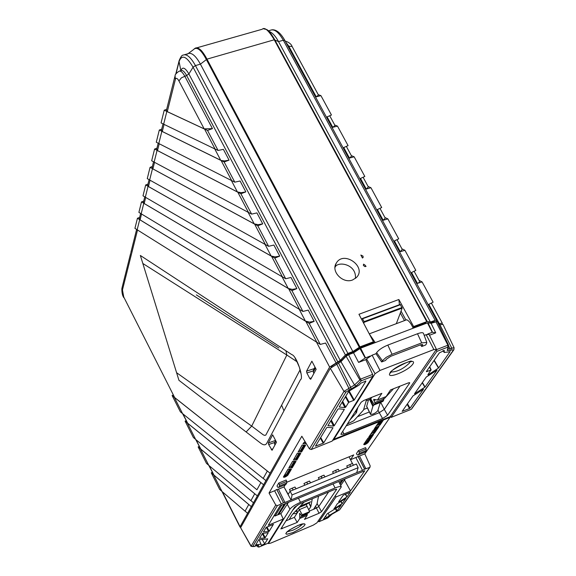 <?xml version="1.0" encoding="UTF-8"?>
<svg xmlns="http://www.w3.org/2000/svg" width="576" height="576" viewBox="0 0 576 576"><rect width="100%" height="100%" fill="white"/><g stroke="black" fill="none" stroke-linecap="round" stroke-linejoin="round"><path stroke-width="0.86" d="M416.124 301.982L421.085 311.155M442.116 324.072L442.296 323.172L438.336 323.669M399.557 270.36L398.801 269.978L399.557 270.36M393.451 259.078L392.702 258.703L393.451 259.078M382.802 239.407L382.068 239.047L382.802 239.407M376.747 228.211L376.013 227.858L376.747 228.211M366.178 208.685L365.458 208.346L366.178 208.685M360.166 197.568L359.446 197.237L360.166 197.568M349.675 178.186L348.962 177.869L349.675 178.186M343.706 167.155L343.001 166.838L343.706 167.155M333.295 147.91L332.597 147.614L333.295 147.91M327.362 136.958L326.671 136.67L327.362 136.958M317.03 117.857L316.346 117.583L317.03 117.857M311.141 106.985L310.464 106.718L311.141 106.985M300.881 88.027L300.211 87.768L300.881 88.027M412.87 327.578L413.611 326.542L398.866 299.513L358.949 314.28L373.442 341.777L359.935 346.896L352.85 351.547L347.911 353.426L345.398 354.982L340.25 360.418L329.623 367.049L265.932 480.607L263.225 478.426L265.932 480.607L251.323 506.657L211.27 472.846L219.665 489.427L221.962 491.393M245.102 511.164L247.601 513.295L245.102 511.164M196.049 439.762L200.786 449.107L257.35 495.907L198.144 446.918L206.489 463.399L208.742 465.293M250.934 500.645L253.49 502.79L250.934 500.645M182.981 413.964L187.69 423.252L263.606 484.762L185.09 421.15L193.392 437.53L195.602 439.351L200.786 449.107M187.69 423.252L182.52 413.546M182.542 413.568L180.367 411.818L172.123 395.539L173.138 395.028M174.672 397.555L123.761 297.043L174.672 397.555L270.086 473.198L172.123 395.539M185.09 421.15L186.113 420.638M198.144 446.918L199.159 446.393M222.422 491.832L240.084 526.694L251.323 506.657L213.962 475.121L208.714 465.271M211.27 472.846L212.285 472.313M240.084 526.694L240.862 527.249M178.949 380.311L246.11 431.964L251.712 426.096L176.594 372.708L178.949 380.311M246.11 431.964L261.007 443.419C263.736 445.349 265.666 445.27 266.796 443.196L283.968 410.803L281.621 405.202L265.802 435.096L264.672 435.398L263.232 434.822L251.712 426.096L286.834 355.039L297.072 361.778M300.096 369.756L281.621 405.202M142.834 263.477L286.834 355.039L285.919 350.77L140.357 255.47L176.594 372.708M283.968 410.803L300.499 379.62C304.099 378.698 296.647 355.601 291.773 354.6L285.919 350.77M311.875 361.188L316.138 369.31L310.694 379.282L309.794 378.547L306.886 372.996L306.562 371.167L311.875 361.188M272.664 434.837L276.473 442.217L272.059 450.295L268.668 444.542L268.351 442.937L272.664 434.837M212.443 128.628L204.17 128.858L178.92 80.914C177.257 78.077 176.076 77.58 175.378 79.409L175.082 75.715C174.938 74.693 176.234 73.217 178.956 71.287C180.583 70.495 182.513 72.108 184.738 76.126L212.443 128.628L207.518 130.421L218.081 150.473L223.373 149.335L229.068 160.128L224.143 161.971L234.792 182.167L240.084 180.994L245.822 191.873L240.898 193.759L251.626 214.114L256.918 212.904L262.706 223.862L257.782 225.792L268.589 246.312L273.888 245.052L279.72 256.097L274.795 258.077L285.689 278.755L290.988 277.459L296.863 288.59L291.938 290.614L302.918 311.45L308.218 310.111L314.143 321.336L309.218 323.41L137.441 218.254L134.935 228.348L137.167 229.745M309.218 323.41L320.292 344.412L316.843 342.252M314.143 321.336L309.542 322.128L305.41 321.07L140.076 219.866L139.428 218.246L140.63 213.43M291.938 290.614L141.487 201.917L138.895 212.386L141.178 213.761M302.918 311.45L299.549 309.42M296.863 288.59L292.284 289.39L288.209 288.418L144.187 203.508L143.518 201.902L144.778 196.855M274.795 258.077L145.692 184.961L142.999 195.826L145.332 197.186M285.689 278.755L282.391 276.84M279.72 256.097L275.155 256.903L271.138 256.01L148.457 186.53L147.758 184.939L149.083 179.654M257.782 225.792L150.055 167.357L147.262 178.639L149.652 179.971M268.589 246.312L265.363 244.512M262.706 223.862L258.17 224.669L254.203 223.855L152.885 168.89L152.165 167.321L153.554 161.777M240.898 193.759L154.591 149.054L151.682 160.783L154.138 162.094M251.626 214.114L248.465 212.429M245.822 191.873L241.308 192.686L237.398 191.945L157.493 150.559L156.744 149.004L158.198 143.194M224.143 161.971L159.307 130.025L156.283 142.222L158.803 143.503M234.792 182.167L231.696 180.598M229.068 160.128L224.575 160.942L221.105 160.452L162.288 131.494L161.51 129.96L163.037 123.862M207.518 130.421L164.225 110.21L161.071 122.911L163.656 124.164M218.081 150.473L215.057 149.004M204.17 128.858L167.278 111.643L166.471 110.131L174.83 76.709M164.225 110.21L166.673 109.325M159.307 130.025L161.719 129.139M154.591 149.054L156.953 148.176M150.055 167.357L152.374 166.486M145.692 184.961L147.967 184.097M141.487 201.917L143.726 201.06M137.441 218.254L139.637 217.404M320.292 344.412L325.591 343.03L335.959 362.678M194.414 48.73L195.091 48.319C196.459 47.282 198.425 47.916 200.981 50.213C201.794 51.012 204.516 54.324 206.978 59.141L359.935 346.896M359.266 347.242L206.33 59.479C201.017 49.522 196.682 46.274 193.342 49.73M263.599 28.829L266.544 29.477C268.51 30.211 271.253 33.646 274.774 39.78L427.219 321.48L413.611 326.542M436.442 321.343L436.579 320.191L435.146 320.306L283.298 40.226L278.539 41.602L430.423 322.099L427.219 321.48M426.722 321.574L274.248 39.787L278.539 41.602C275.4 35.921 272.225 32.515 268.999 31.385M352.85 351.547L200.412 64.145L206.978 59.141L274.248 39.787C268.574 30.326 264.557 26.813 262.202 29.254L196.625 47.88M404.489 320.602L400.327 313.006M405.936 320.062L401.047 311.09M398.866 299.513L399.434 304.704M373.442 341.777L372.463 343.67M352.598 279.965L356.263 277.668C367.423 267.156 343.685 249.905 336.269 263.153C330.667 271.418 342.9 284.026 352.598 279.965M355.406 278.424C356.846 263.93 337.111 260.669 334.973 267.523M362.462 258.048L360.842 255.038L363.002 256.097L363.154 257.393L362.462 258.048M364.99 265.097L366.048 266.407L364.946 266.63L363.377 265.45L363.557 264.154L364.99 265.097M345.398 354.982L193.075 67.212C186.48 56.095 181.814 54.216 179.071 61.567L179.143 60.61C180.72 56.844 182.023 55.015 183.053 55.138C186.588 53.626 190.714 57.103 195.437 65.585L200.412 64.145C196.092 56.333 192.197 52.762 188.705 53.424M285.185 41.054C288.979 42.278 291.283 44.1 292.118 46.519L318.47 95.076L316.231 96.811L288.634 45.943L285.782 42.163M410.278 290.182L409.522 289.778L410.278 290.182M439.128 323.374L428.818 304.366L433.102 302.177L422.1 281.923L419.054 280.361M414.108 271.253L419.501 281.218L419.364 282.204L418.342 283.025L417.434 283.378L411.545 272.527L415.836 270.389L404.921 250.294L401.933 248.818M422.1 281.923L417.434 283.378M396.972 239.681L402.271 249.444L400.248 251.698L394.402 240.919L398.707 238.846L387.871 218.894L384.941 217.519M404.921 250.294L400.248 251.698M379.966 208.354L385.258 218.102L383.191 220.255L377.388 209.556L381.701 207.54L370.944 187.74L368.071 186.444M387.871 218.894L383.191 220.255M363.089 177.257L368.374 186.998L366.264 189.043L360.504 178.43L364.824 176.465L354.154 156.809L351.331 155.606M370.944 187.74L366.264 189.043M346.334 146.39L351.619 156.132L349.459 158.069L343.75 147.535L348.077 145.62L337.478 126.115L334.721 124.999M354.154 156.809L349.459 158.069M329.702 115.762L334.987 125.489L332.784 127.325L327.11 116.87L331.452 115.013L320.933 95.645L318.226 94.615M337.478 126.115L332.784 127.325M320.933 95.645L316.231 96.811M422.842 314.186L423.079 313.826M421.632 311.155L421.25 311.299M421.186 311.335L426.823 321.538M421.157 311.126L426.881 321.523M435.146 320.306L430.423 322.099M221.119 160.517L231.725 180.648L158.796 143.532L161.863 131.314L221.119 160.517M237.802 192.197L248.494 212.479L154.13 162.122L157.075 150.379L237.802 192.197M254.621 224.122L265.392 244.562L149.645 180L152.482 168.703L254.621 224.122M271.57 256.291L282.42 276.898L145.325 197.215L148.054 186.336L271.57 256.291M288.641 288.713L299.585 309.478L141.17 213.79L143.798 203.314L288.641 288.713M305.856 321.386L316.879 342.317L137.16 229.774L139.694 219.672L305.856 321.386M267.314 471.046L263.203 478.462L182.578 413.633L174.305 397.31L267.314 471.046M260.899 482.616L256.939 489.758L195.638 439.423L187.315 422.993L260.899 482.616M254.714 493.769L250.898 500.659L208.778 465.365L200.405 448.834L254.714 493.769M248.753 504.526L245.066 511.178L221.998 491.465L213.574 474.84L248.753 504.526M204.559 129.074L215.078 149.054L163.649 124.193L166.838 111.47L204.559 129.074M359.194 451.829L358.488 450.547L356.429 453.593L357.149 454.824L358.142 454.946L365.054 452.124L366.098 450.598L359.172 453.427L359.194 451.829L366.185 448.97L365.573 447.66L358.488 450.547M366.185 448.97L366.098 450.598M359.172 453.427L358.142 454.946M366.25 400.702L370.649 398.959M286.74 481.385L286.733 483.012L279.504 485.964L279.432 484.358L286.74 481.385L286.121 480.038L278.726 483.055L277.006 486.007L277.726 487.267L278.64 487.433L285.854 484.488L286.733 483.012M279.504 485.964L278.64 487.433M279.432 484.358L278.726 483.055M287.827 475.243C285.66 477.007 284.184 477.605 283.378 477.05L288.014 469.145L291.42 469.166L287.827 475.243L287.266 475.042L290.736 469.166M374.58 428.479L379.49 421.589M381.823 420.646L379.109 424.634L378.439 424.591L380.866 421.034M376.25 426.017L378.439 424.591M379.109 424.634L379.332 425.016L382.507 420.372M383.472 419.983L380.002 425.059L374.321 428.767M380.002 425.059L379.332 425.016M367.949 442.685C365.717 444.456 364.298 445.032 363.694 444.413L367.934 438.17L373.522 434.534L367.949 442.685L367.409 442.483L372.29 435.334M369.108 436.536L373.378 430.15L379.051 426.456L374.45 433.174L368.849 436.824M376.92 427.838L373.572 432.749L372.917 432.698L375.674 428.652M370.757 434.11L372.917 432.698M373.572 432.749L373.795 433.13L377.798 427.27M374.45 433.174L373.795 433.13M288.929 467.712L292.601 461.304L296.035 461.362L292.19 467.856L291.722 467.496L295.351 461.347M294.898 461.34L291.506 467.093L291.031 466.733L294.214 461.333M291.506 467.093L291.722 467.496M289.519 466.711L291.031 466.733M292.19 467.856L288.785 467.827M293.544 459.842L297.31 453.262L300.766 453.355L296.827 460.015L296.352 459.648L300.074 453.341M299.621 453.326L296.136 459.245L295.654 458.87L298.93 453.305M296.136 459.245L296.352 459.648M294.127 458.842L295.654 458.87M296.827 460.015L293.393 459.95M298.267 451.771L302.141 445.018L305.618 445.147L301.579 451.98L301.097 451.598L304.92 445.126M304.459 445.104L300.874 451.195L301.097 451.598M300.874 451.195L300.398 450.814L303.768 445.082M298.858 450.77L300.398 450.814M301.579 451.98L298.123 451.879M306.331 443.707L306.043 443.225M305.806 442.829L305.964 443.354M305.741 442.937L305.446 442.231M303.977 442.498L305.258 442.555M303.17 443.412L305.057 441.59M333.986 508.392L334.13 508.759L342.086 503.698L340.812 501.473M340.992 501.358L342.252 503.561L345.938 498.348L337.385 503.654L334.13 508.759M262.858 533.124L265.226 537.682L268.258 532.678M259.502 538.315L264.586 538.013L262.325 533.664M259.531 538.387L262.505 533.362L268.286 532.721M335.75 508.356L337.104 510.804L341.186 505.037L327.262 513.749L323.496 519.156L326.578 517.824L329.306 515.347L336.665 511.078L335.311 508.63M255.434 545.011L260.993 544.111L261.346 545.386L264.701 543.83L267.761 538.826M267.79 538.87L258.595 539.806L255.55 545.278M345.485 494.143L347.026 496.836L350.273 492.17M338.659 501.746L343.282 495.158L350.309 492.228M338.803 502.106L346.867 496.973L345.29 494.23M263.434 531.842L268.553 531.576L266.306 527.263M266.976 526.961L269.201 531.238L268.553 531.576M269.201 531.238L273.413 524.304M273.442 524.354L266.112 527.422L263.462 531.914M352.397 463.478L350.51 459.706L353.75 454.903L286.74 482.285M339.898 509.213L369.706 467.438L364.673 469.102L362.506 470.412L355.853 457.517L350.51 459.706L349.07 456.811M276.84 489.47L283.428 502.682L276.768 489.499L278.417 489.197L284.854 502.366M291.139 499.788L292.075 494.921L358.121 467.698L356.753 472.658L284.911 502.488L283.5 502.654M291.024 499.961L283.975 486.922L278.417 489.197M307.663 484.027L306.763 482.198L309.535 481.061L310.558 482.839L296.028 488.808L295.006 487.03L292.212 488.174L293.105 490.01L296.028 488.808M306.763 482.198L303.955 483.545L304.776 485.215M321.271 476.417L321.883 478.181M322.099 478.094L321.206 476.273L323.957 475.15L324.979 476.914L310.558 482.839M336.427 472.205L335.534 470.398L338.256 469.274L339.278 471.031L324.979 476.914M335.534 470.398L332.597 471.787L333.418 473.443M349.747 464.566L350.647 466.366L353.477 465.199L352.454 463.45L346.745 465.977L347.566 467.626M292.212 488.174L289.469 489.485L290.29 491.162M293.105 490.01L290.088 491.249L292.075 494.921M358.121 467.698L356.393 463.997L353.477 465.199M350.647 466.366L339.278 471.031M285.286 484.718L283.975 486.922L288.216 494.316L290.088 491.249M320.947 476.568L318.334 477.641L319.154 479.304M362.506 470.412L356.753 472.658M422.402 382.529L425.052 387.043L437.069 370.138L426.262 377.035L414.511 393.804L424.843 387.223L422.237 382.774M428.249 374.213L428.429 374.652L438.48 368.042L434.045 360.518M434.218 360.266L438.689 367.855L450.079 351.634M426.391 371.491L439.394 352.843L444.326 350.503L444.19 352.49L450.144 351.734M426.506 371.743L430.906 370.015L429.545 366.977M428.429 374.652L427.846 374.782L430.906 370.015M436.579 349.603L447.919 345.204L447.847 347.134L436.831 351.41L436.457 349.38M411.804 408.427L453.341 350.208L451.872 349.87L450.144 350.518L447.235 350.467L448.524 345.154L437.292 321.566M429.48 335.246L435.737 332.849L431.114 323.33L437.27 321.43M438.926 324.914L442.987 324.403L454.118 347.854L451.728 348.055L439.819 324.59M436.831 351.41L391.133 417.398L411.142 409.363M391.133 417.398L390.478 416.29M407.498 403.747L410.018 408.197L423.511 389.21L413.028 395.878L402.149 411.358L409.522 408.528L407.117 404.287M410.018 408.197L409.522 408.528M435.737 332.849L432.461 332.258L427.91 322.718L431.114 323.33M331.2 367.243L331.783 366.214L335.477 363.665L342.158 359.906L347.306 354.47L353.117 352.26L359.834 347.746L373.925 342.403L373.378 343.325M412.891 327.622L425.527 322.834L426.751 323.064M429.89 323.093L434.448 321.365L434.333 322.106M438.66 324.346L440.222 324.454M363.787 323.467L364.082 321.66L362.542 318.773L362.225 318.535L361.678 319.464M396.324 323.676L402.163 308.124L400.19 304.423L362.311 318.528M298.908 507.593L305.791 504.734L310.637 501.797L300.37 506.066M258.718 547.15L268.042 543.218L283.234 519.012L268.25 525.269L280.094 505.8L364.795 470.758L350.489 490.918L344.498 479.952M274.45 515.081L274.961 516.031L280.778 513.612L283.234 519.012M343.188 404.258L343.728 403.366M331.33 420.005L334.296 425.671L344.354 409.363L338.681 408.787L337.882 409.205L327.902 425.642L333.526 426.074L330.804 420.869M334.296 425.671L333.526 426.074M349.15 390.996L354.226 400.018L365.738 381.514L365.818 381.096L361.015 383.105L359.006 385.142L348.761 391.291L339.235 406.98M339.271 407.066L344.923 407.57L342.122 402.221M342.662 401.335L345.708 407.153L348.559 402.538L345.377 396.871M345.758 396.238L349.099 402.178L348.559 402.538M349.099 402.178L353.693 400.37L348.667 391.442M369.266 333.864L406.692 319.774C408.931 320.717 411.106 323.525 413.208 328.205L375.257 342.605L369.317 333.95M413.208 328.205L427.91 322.718M370.253 356.033L365.22 357.998L358.603 362.412L353.549 352.814L360.626 348.163L375.257 342.605M432.461 332.258L427.658 334.058M432.252 332.302L427.421 322.812M309.449 448.884L343.966 391.406L354.506 384.984L360.806 379.015L372.629 374.422L372.845 376.279L361.361 380.743L356.278 385.891L345.895 392.119L311.242 449.518L309.449 448.884L301.831 436.241L269.035 493.034L275.753 505.015L277.373 505.606L252.634 546.588L251.107 546.055L240.61 527.702L330.307 368.309L340.934 361.678L346.09 356.249L348.602 354.694L353.549 352.814M348.602 354.694L361.361 380.743L359.741 379.663L346.09 356.249M372.629 374.422L365.789 359.654L358.603 362.412M311.242 449.518L332.136 441.115L372.845 376.279M352.282 397.872L352.67 397.246M320.702 437.508L323.69 442.865L333.007 427.759L327.398 427.342L326.628 427.745L315.439 446.177L323.194 443.196L320.342 438.098M323.69 442.865L323.194 443.196M345.708 407.153L344.923 407.57M354.226 400.018L353.693 400.37M275.753 505.015L251.057 546.336L240.61 527.702M283.428 502.682L281.318 503.978L274.615 490.752L269.035 493.034M276.768 489.499L274.615 490.752M281.318 503.978L277.373 505.606M252.634 546.588L258.487 545.407L258.955 547.056L257.443 546.66L257.09 545.436M350.489 490.918L336.046 496.951L335.484 495.929M336.046 496.951L318.881 521.734L318.082 521.143M327.607 518.047L331.79 514.289L339.307 510.041M374.249 342.994L373.925 342.403M428.256 324.461L428.789 324.562M369.706 467.438L370.231 465.984L364.802 453.852L390.607 416.506M327.946 517.846L318.881 521.734M355.853 457.517L359.489 456.026L365.861 468.828M365.94 468.886L359.489 456.026L364.802 453.852M337.104 510.804L336.665 511.078M265.226 537.682L264.586 538.013M306.346 443.736L302.969 443.599M275.846 441L274.435 443.606L275.465 440.266M274.435 443.606L274.982 444.946M315.439 367.978L313.265 371.981L313.531 369.893L315.007 367.164M313.265 371.981L313.884 373.457M297.648 504.929L292.723 510.12M285.883 520.898L289.094 519.552L292.486 514.318L304.114 502.142M309.334 511.085L315.166 508.644L313.92 508.694L316.973 504.058L318.535 496.152M312.286 498.751L310.824 506.664L308.779 509.825M314.604 507.672L315.166 508.644L318.629 506.722L328.579 491.983M297.194 522.439L299.808 518.45L299.642 513.353L301.586 515.729L302.234 514.75L299.354 509.623L294.372 517.349L297.194 522.439L280.865 528.934L294.574 507.204L299.347 504.122L333.821 489.802L336.658 489.298L321.516 511.682L319.061 513.252L304.466 519.386L307.123 515.383L307.31 513.331M308.851 512.669L309.593 511.668L306.223 504.547M302.234 514.75L309.593 511.668M307.253 506.333L299.354 509.623L298.548 507.974M296.964 509.63L296.899 513.425M294.372 517.349L289.094 519.552M284.285 504.065L277.589 514.937M341.942 480.211L339.71 483.523M275.126 515.966L281.772 505.109M345.24 478.843L340.668 485.532M335.066 487.973C338.652 486.54 340.733 486.18 341.316 486.886L316.922 522.821L313.286 525.125L270.756 543.11L268.416 543.571L289.951 509.119C291.715 506.93 295.229 504.662 300.499 502.322L335.066 487.973L333.014 483.905M338.76 481.529L341.316 486.886M280.879 513.835L288.461 502.344M292.939 513.842L296.935 513.367M297.036 511.013L295.042 511.639M332.496 440.546L333.864 439.279L390.24 416.635L387.072 418.536M390.24 416.635L436.428 349.308L433.886 349.553L379.973 370.462L375.07 373.738L333.864 439.279M436.428 349.308L428.998 334.274L424.166 335.254M422.251 344.902L422.496 344.527M375.97 353.7L381.65 361.958L382.406 360.756L376.625 352.634L375.97 353.7L372.125 355.169L366.566 358.92L365.933 359.964M366.61 399.348L363.521 410.011L353.743 420.818L347.342 424.03M349.949 419.918L356.256 412.906L357.912 407.369M370.166 397.944L374.314 404.842L375.106 403.625L373.658 399.384L377.395 400.018L385.675 396.742M374.904 402.502L383.566 399.074L383.004 397.8M383.566 399.074L383.688 400.226L375.106 403.625M374.314 404.842L382.874 401.443L383.688 400.226M370.692 399.053L371.83 397.289M386.273 396.338L390.542 389.909L408.29 382.91L409.709 382.738L409.63 383.09L409.342 382.63M381.082 402.156L380.045 403.459L377.741 410.825C375.35 413.28 372.938 414.475 370.505 414.396L372.866 406.303L374.198 404.662M370.505 414.396L366.653 406.44L368.503 399.809M393.523 388.735L383.674 399.362M399.931 386.208L384.3 409.37L387.605 415.231L409.63 383.09M387.605 415.231L382.572 418.514L379.274 412.675L384.3 409.378M342.727 431.309L343.922 434.03L340.97 434.419L341.093 433.879L361.195 402.192L363.852 400.435L381.859 393.336L377.647 399.751M377.964 410.09L379.274 412.675L346.154 425.894M343.922 434.03L382.572 418.514M369.331 411.977L357.48 416.693M363.946 409.363L367.409 407.988M382.406 360.756L386.172 357.358L392.047 354.283L421.711 342.878L426.802 342.461L426.442 343.786L425.628 345.002L421.726 346.507L422.69 344.7L421.07 344.65L390.78 356.278L386.402 359.215L385.646 360.418L381.65 361.958M376.625 352.634C378.734 349.841 382.464 347.328 387.828 345.082L417.514 333.749C420.89 332.518 422.87 332.374 423.454 333.317L423.482 333.396M420.559 344.822L421.726 346.507M422.532 345.298L421.942 344.477M304.092 442.505L303.437 443.621M276.602 43.164L276.401 43.762M278.186 47.059L278.388 46.454M209.196 465.718L213.962 475.121M329.623 367.049L316.454 342.05M306.562 371.167L314.23 368.611M313.099 370.922L306.886 372.996M309.794 378.547L311.551 377.741M268.351 442.937L275.321 440.518M274.298 442.591L268.668 444.542M271.267 449.59L272.866 448.834M130.637 253.375L122.047 287.712L123.761 297.043M137.527 230.004L122.249 290.765M305.41 321.07L299.167 309.226M141.545 214.02L140.076 219.866M288.209 288.418L282.017 276.66M145.714 197.438L144.187 203.508M271.138 256.01L264.996 244.346M150.041 180.223L148.457 186.53M254.203 223.855L248.105 212.278M154.534 162.338L152.885 168.89M237.398 191.945L231.343 180.454M159.206 143.741L157.493 150.559M220.716 160.279L214.711 148.874M164.074 124.394L162.288 131.494M175.378 79.409L167.278 111.643M337.853 361.93L186.631 75.528L181.426 77.81L178.92 80.914M176.026 73.728L179.071 61.567L180.857 70.618C182.455 66.463 185.126 67.572 188.878 73.937L186.631 75.528C184.392 71.482 182.441 69.862 180.792 70.654L179.647 71.05M347.911 353.426L195.437 65.585L193.075 67.212L188.878 73.937L340.25 360.418M268.452 30.809L270.288 30.283C274.234 28.663 278.575 31.982 283.298 40.226L284.861 40.457L436.579 320.191M276.242 42.487L274.975 41.126M292.118 46.519L287.935 46.123M284.198 58.169L284.407 57.571M279.403 48.326L279.194 48.924M283.594 476.82L287.266 475.042L287.05 474.653L283.824 476.431M284.191 475.805L286.495 474.444L289.606 469.152M290.29 469.159L287.05 474.653L286.495 474.444M363.694 444.413L367.409 442.483L367.193 442.102L364.154 443.83M364.601 443.167L366.653 441.9L370.195 436.694M371.426 435.895L367.193 442.102L366.653 441.9M329.306 515.347L328.09 513.223M326.578 517.824L325.577 516.074M260.971 544.082L258.97 539.554L260.993 544.111M264.701 543.83L262.073 539.251M414.922 393.178L415.102 393.602M444.118 351.986L443.21 350.496M429.689 366.761L431.122 369.958M435.838 321.538L447.919 345.204L448.517 345.154L448.02 349.157M448.049 348.998L449.993 348.696L448.639 346.025M450.144 350.518L449.993 348.696L451.728 348.055L451.872 349.87M453.341 350.208L453.96 349.625M447.235 350.467L448.013 349.207M362.542 318.773L400.514 304.661M364.082 321.66L402.055 307.512M364.198 322.272L402.163 308.124M365.738 381.514L365.4 380.945M365.501 357.847L360.626 348.163M365.22 357.998L359.957 348.509M340.934 361.678L354.506 384.984L356.278 385.891M338.537 363.19L350.698 387.353L351.029 389.153M336.65 363.938L348.811 388.116L349.142 389.916M330.307 368.309L343.966 391.406L345.895 392.119M258.487 545.407L257.371 545.378M337.01 510.631L336.542 510.862M357.984 456.286L364.608 469.13M358.049 456.257L364.673 469.102M309.096 502.992L310.824 506.664M308.923 503.107L310.723 506.894M315.547 506.268L319.061 513.252M299.966 517.255L307.339 514.159M299.808 518.45L307.123 515.383M299.578 513.626L299.938 513.475M301.615 515.7L308.959 512.626M281.786 527.35L282.42 528.646M336.19 489.139L336.542 489.751M317.088 503.482L321.516 511.682M285.487 503.568L284.602 504.59L284.062 504.382M284.602 504.59L278.467 514.57M340.034 484.2L342.655 480.456M342.475 480.636L342.756 479.873M284.998 504.209L285.682 503.489M278.64 514.498L284.782 504.518M342.569 479.952L339.984 484.092M341.77 480.499L342.302 480.708M298.44 498.211L300.499 502.322M287.035 503.878L289.951 509.119M268.25 542.887L268.474 543.29M293.177 532.505L286.704 534.298L285.79 533.671L286.79 532.123L289.534 529.949L297.792 525.506L304.272 523.735L305.136 524.39L304.085 525.953L301.342 528.113L293.177 532.505M287.352 531.734L292.759 530.273C297.684 528.062 300.91 525.982 302.422 524.045M426.082 334.519L433.886 349.553M366.566 358.92L375.07 373.738M356.256 412.906L355.45 411.25M356.681 412.229L355.882 410.573M375.602 399.859L373.81 400.565M373.313 405.619L370.138 399.168M372.866 406.303L369.518 399.406M370.498 414.137L366.646 406.195M380.794 402.466L384.3 409.37M391.046 372.024C397.188 371.93 403.402 368.87 409.687 362.83L410.177 361.649M412.848 364.054C408.226 371.074 385.438 379.994 390.053 372.931C394.574 365.839 417.838 356.818 412.848 364.054M372.125 355.169L379.973 370.462M392.047 354.283L387.828 345.082M421.711 342.878L417.514 333.749M431.381 303.062L442.296 323.172M221.933 491.371L240.026 527.083M196.344 294.883L278.885 348.005M295.474 359.201L295.222 358.877C295.358 358.286 296.77 361.145 299.455 367.452L300.665 372.888L300.787 371.75M123.797 297.619C122.45 295.74 121.802 292.694 121.853 288.475M136.634 229.406L130.853 252.518M335.146 266.09L336.269 263.153M193.334 49.738L187.394 54.158M187.999 53.726L184.565 54.706M179.042 61.013L175.752 74.167M284.861 40.457C280.606 32.918 276.286 29.369 271.894 29.815M283.558 476.885L288.094 469.145M374.472 428.63L379.08 421.855M363.83 444.305L368.05 438.091M369 436.687L373.5 430.07M288.886 467.791L292.687 461.304M293.494 459.922L297.396 453.269M298.224 451.85L302.22 445.025M303.091 443.534L305.064 441.605M284.904 502.416L280.21 492.84M444.19 352.49L443.002 350.561M431.186 369.979L429.725 366.718M411.48 409.147L453.708 349.985L454.118 347.854M362.261 318.521L400.19 304.423M251.057 546.336L254.146 546.53L257.357 545.321M258.89 547.106L268.006 543.254M318.838 521.777L327.823 517.961L331.963 514.21L339.602 509.846L370.022 467.23M301.586 515.729L308.93 512.654M340.056 484.25L342.95 479.794M285.739 503.467L278.741 514.462M268.416 543.571L268.135 543.06M302.969 523.836L303.674 524.009C302.112 522.533 285.271 531.72 286.589 532.735L286.862 532.051M389.081 417.73L332.791 440.352M377.395 400.018L386.021 396.605M410.515 361.634L411.199 361.786C414.576 357.682 386.352 372.067 390.593 372.982L390.852 372.305M426.802 342.461L423.454 333.317"/></g></svg>
